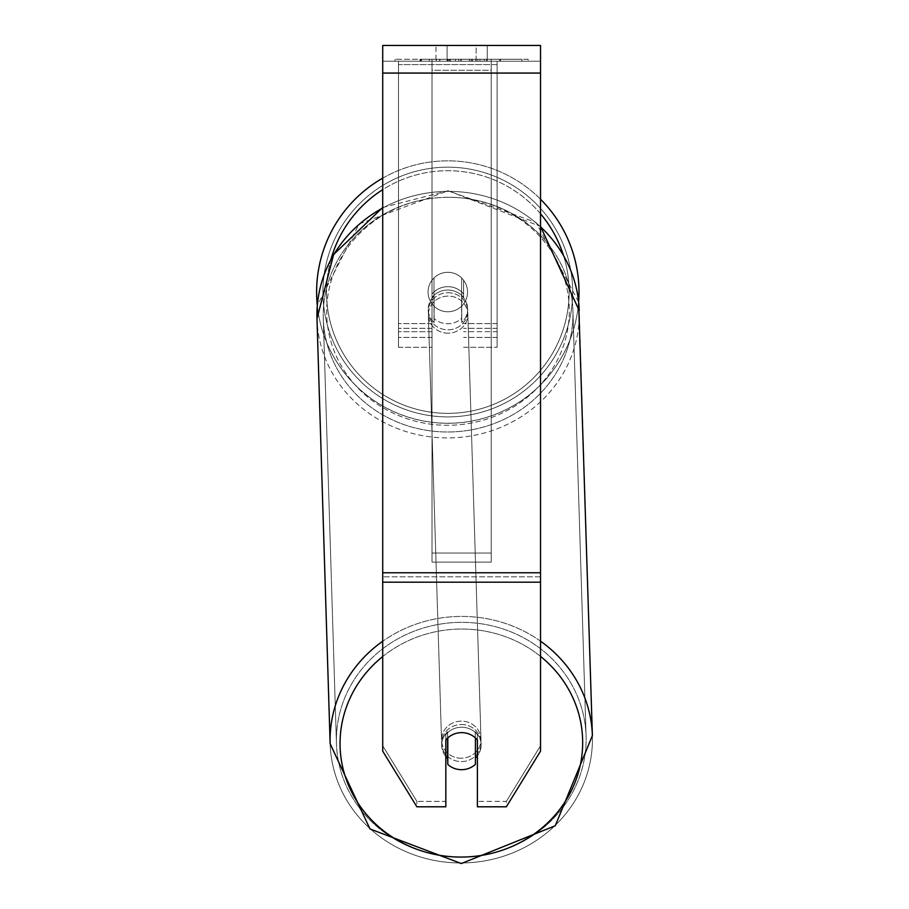 <?xml version="1.0" encoding="UTF-8"?>
<svg xmlns="http://www.w3.org/2000/svg" width="909" height="909" viewBox="0 0 909 909"><rect width="100%" height="100%" fill="white"/><g stroke="black" fill="none" stroke-linecap="round" stroke-linejoin="round"><path stroke-width="0.68" stroke-dasharray="4.54 3.41" d="M432.025 294.084A19.725 18.532 0 0 1 447.807 286.665A19.725 18.532 0 0 1 463.59 294.084L463.59 280.199A19.725 19.725 0 0 0 432.025 280.199L432.025 297.459A19.725 18.532 0 0 1 447.807 290.039A19.725 18.532 0 0 1 463.59 297.459L463.59 280.199A19.725 19.725 0 0 0 432.025 280.199L432.025 297.459A19.725 18.532 180 0 1 447.807 290.039A19.725 18.532 180 0 1 463.59 297.459L463.59 280.199A19.725 19.725 0 0 0 432.025 280.199L432.025 294.084A19.725 18.532 180 0 1 447.807 286.665A19.725 18.532 -1.8 0 1 461.613 291.914L461.738 295.959A19.725 18.532 -1.8 0 1 467.646 308.64A19.725 18.532 -1.8 0 1 461.738 322.434L461.613 318.389A19.725 18.532 -1.8 0 1 447.807 323.74A19.725 18.532 -1.8 0 1 434.002 318.491L434.127 322.536A19.725 18.532 -1.8 0 1 428.219 309.867A19.725 18.532 -1.8 0 1 434.127 296.061L434.002 292.016A19.725 18.532 -1.8 0 1 447.807 286.665A19.725 18.532 180 0 1 463.59 294.084L463.59 280.199A19.725 19.725 0 0 0 432.025 280.199L432.025 294.084M497.121 64.607L497.121 347.272L497.121 61.233L497.121 347.272L497.121 61.233L497.121 64.607L398.483 64.607L398.483 347.272L398.483 61.233L398.483 337.409L398.483 61.233L398.483 337.409L398.483 61.233L398.483 64.607L497.121 64.607L497.121 331.694L463.59 331.694L497.121 331.694L497.121 328.319L497.121 337.409L497.121 61.233L398.483 61.233L398.483 347.272L398.483 61.233L497.121 61.233L398.483 61.233L497.121 61.233L497.121 337.409L497.121 64.607M461.363 724.518A19.725 18.532 -1.8 0 1 481.077 742.448A19.725 18.532 -1.8 0 1 461.363 761.594A19.725 18.532 -1.8 0 1 441.649 743.664A19.725 18.532 -1.8 0 1 461.363 724.518A19.725 18.532 178.2 0 1 481.077 742.448A19.725 18.532 178.2 0 1 461.363 761.594A19.725 18.532 178.2 0 1 441.649 743.664A19.725 18.532 178.2 0 1 461.363 724.518M445.83 756.493A19.725 18.532 -1.8 0 1 441.706 745.687A19.725 18.532 -1.8 0 1 447.614 731.893L447.807 737.938A19.725 18.532 178.2 0 1 461.613 732.62A19.725 18.532 -1.8 0 1 475.418 737.869L475.418 737.938M454.67 733.824A19.725 18.532 -1.8 0 1 461.613 732.62A19.725 18.532 178.2 0 1 475.418 737.869L475.237 758.265A19.725 18.532 -1.8 0 0 475.418 758.095M447.614 738.119L447.614 731.893A19.725 18.532 178.2 0 0 441.706 745.687L441.649 743.664L441.706 745.687A19.725 18.532 178.2 0 0 447.614 758.367L447.807 764.446A19.725 18.532 178.2 0 0 461.613 769.684A19.725 18.532 178.2 0 0 475.418 764.344L475.237 731.79A19.725 18.532 -1.8 0 1 481.145 744.471A19.725 18.532 -1.8 0 1 477.395 755.902M447.989 292.743A19.725 18.532 -1.8 0 1 467.715 310.662A19.725 18.532 -1.8 0 1 447.989 329.808A19.725 18.532 -1.8 0 1 428.275 311.889A19.725 18.532 -1.8 0 1 447.989 292.743A19.725 18.532 178.2 0 1 467.715 310.662A19.725 18.532 178.2 0 1 447.989 329.808A19.725 18.532 178.2 0 1 428.275 311.889A19.725 18.532 178.2 0 1 447.989 292.743M434.002 292.016L434.002 318.491A19.725 18.532 178.2 0 0 447.807 323.74A19.725 18.532 178.2 0 0 461.613 318.389L461.613 291.914A19.725 18.532 178.2 0 0 447.807 286.665A19.725 18.532 178.2 0 0 434.002 292.016L434.127 322.536L434.002 292.016M461.738 295.959L461.738 322.434A19.725 18.532 178.2 0 0 467.646 308.64L467.715 310.662L467.646 308.64A19.725 18.532 178.2 0 0 461.738 295.959L461.738 322.434L461.738 295.959M448.103 333.183A19.725 18.532 -1.8 0 1 428.378 315.264A19.725 18.532 -1.8 0 1 448.103 296.107A19.725 18.532 -1.8 0 1 467.817 314.037A19.725 18.532 -1.8 0 1 448.103 333.183A19.725 18.532 178.2 0 1 428.378 315.264A19.725 18.532 178.2 0 1 448.103 296.107A19.725 18.532 178.2 0 1 467.817 314.037A19.725 18.532 178.2 0 1 448.103 333.183M461.261 758.22A19.725 18.532 -1.8 0 1 441.535 740.29A19.725 18.532 -1.8 0 1 461.261 721.144A19.725 18.532 -1.8 0 1 480.975 739.074A19.725 18.532 -1.8 0 1 461.261 758.22A19.725 18.532 178.2 0 1 441.535 740.29A19.725 18.532 178.2 0 1 461.261 721.144A19.725 18.532 178.2 0 1 480.975 739.074A19.725 18.532 178.2 0 1 461.261 758.22M461.261 857.028A124.874 117.329 -1.8 0 1 336.444 743.551A124.874 117.329 -1.8 0 1 461.261 622.347A124.874 117.329 -1.8 0 1 586.066 735.824A124.874 117.329 -1.8 0 1 461.261 857.028A124.874 117.329 178.2 0 1 336.444 743.551A124.874 117.329 178.2 0 1 461.261 622.347A124.874 117.329 178.2 0 1 586.066 735.824A124.874 117.329 178.2 0 1 461.261 857.028M448.103 197.31A124.874 117.329 -1.8 0 1 572.909 310.787A124.874 117.329 -1.8 0 1 448.103 431.991A124.874 117.329 -1.8 0 1 323.286 318.514A124.874 117.329 -1.8 0 1 448.103 197.31A124.874 117.329 178.2 0 1 572.909 310.787A124.874 117.329 178.2 0 1 448.103 431.991A124.874 117.329 178.2 0 1 323.286 318.514A124.874 117.329 178.2 0 1 448.103 197.31M528.152 59.255L395.074 59.255L528.152 59.255L528.152 61.233L395.074 61.233L528.152 61.233M395.074 59.255L395.074 61.233M540.525 61.233L382.712 61.233L382.712 45.45L382.712 73.072L382.712 45.45L540.525 45.45L540.525 61.233L382.712 61.233L382.712 751.175L382.712 576.806L382.712 745.778L416.879 801.386L382.712 745.778L382.712 751.175L416.879 806.794L416.879 801.386L416.879 806.794L445.83 806.794L445.83 740.051A19.725 18.532 180 0 1 461.613 732.643A19.725 18.532 180 0 1 477.395 740.051L477.395 734.654A19.725 18.532 180 0 0 445.83 734.654L445.83 801.386L416.879 801.386L445.83 801.386L445.83 806.794L445.83 734.654A19.725 18.532 0 0 1 461.613 727.245A19.725 18.532 0 0 1 477.395 734.654L477.395 806.794L506.358 806.794L506.358 801.386L477.395 801.386L506.358 801.386L506.358 806.794L540.525 751.175L540.525 61.233M455.454 61.233L500.439 61.233L455.454 61.233L455.454 59.255L421.526 59.255L421.526 61.233L500.427 61.233L421.526 61.233L421.526 59.255L477.884 59.255L477.884 61.233L477.884 59.255L500.427 59.255L500.427 61.233L500.427 59.255L421.526 59.255L421.526 61.233L421.526 59.255L500.439 59.255L500.439 61.233L421.458 61.233L500.439 61.233L486.429 61.233L500.439 61.233L500.439 59.255L421.458 59.255L421.458 61.233L421.458 59.255L500.439 59.255L500.439 61.233L500.439 59.255L486.429 59.255L486.429 61.233L486.429 59.255L500.439 59.255L500.439 61.233L500.439 59.255L455.454 59.255M476.134 61.233L435.968 61.233L487.258 61.233L476.134 61.233L476.134 45.45L487.258 45.45L435.968 45.45L487.258 45.45L476.134 45.45L476.134 61.233M435.968 61.233L447.092 61.233L435.968 61.233L435.968 45.45L435.968 61.233M491.201 61.233L432.025 61.233L521.959 61.233L432.025 61.233L432.025 59.255L432.025 562.092L432.025 61.233L491.201 61.233L491.201 59.255L491.201 61.233L491.201 59.255L432.025 59.255L491.201 59.255L491.201 61.233L491.201 59.255L521.959 59.255L521.959 61.233L521.959 59.255L432.025 59.255L491.201 59.255L491.201 553.036L432.025 553.036L432.025 61.233L432.025 70.277L491.201 70.277L491.201 61.233L491.201 562.092L432.025 562.092L432.025 70.277L491.201 70.277L491.201 61.233M484.202 61.233L419.947 61.233L484.202 61.233L484.202 59.255L502.007 59.255L502.007 61.233M447.092 61.233L447.092 45.45L447.092 61.233M540.525 572.761L540.525 73.072L540.525 582.203L540.525 572.761L382.712 572.761M540.525 745.778L540.525 576.806L540.525 751.175L540.525 745.778L506.358 801.386L540.525 745.778M447.694 59.255L499.768 59.255L420.697 59.255L447.694 59.255L447.694 61.233L499.768 61.233L447.694 61.233M429.275 59.255L429.275 61.233M420.697 59.255L420.697 61.233L420.697 59.255M499.768 59.255L499.768 61.233L475.827 61.233L499.768 61.233L499.768 59.255M475.827 59.255L475.827 61.233L475.827 59.255M472.203 59.255L472.203 61.233M521.959 59.255L491.201 59.255L521.959 59.255M447.228 59.255L469.51 59.255L447.228 59.255L447.228 61.233L469.51 61.233L447.228 61.233M469.51 59.255L469.51 61.233L469.51 59.255M450.273 59.255L460.749 59.255L450.273 59.255L450.273 61.233L439.899 61.233L460.749 61.233L450.273 61.233M502.007 59.255L419.947 59.255L449.148 59.255L439.899 59.255L439.899 61.233M439.899 59.255L460.749 59.255L460.749 61.233L460.749 59.255L482.065 59.255L482.065 61.233M471.123 59.255L500.439 59.255L471.123 59.255L471.123 61.233M480.032 59.255L480.032 61.233M500.439 59.255L500.439 61.233L500.439 59.255M453.534 59.255L421.526 59.255L421.526 61.233L421.526 59.255L453.534 59.255L453.534 61.233M419.947 59.255L419.947 61.233M436.4 59.255L436.4 61.233M449.148 59.255L449.148 61.233M482.065 59.255L472.475 59.255L472.475 61.233M472.475 59.255L484.202 59.255M449.273 61.233L439.672 61.233L458.647 61.233L449.273 61.233L449.251 59.255L439.672 59.255L439.672 61.233L439.672 59.255L458.647 59.255L458.647 61.233L458.647 59.255L449.273 59.255L449.273 61.233M497.121 61.233L398.483 61.233L497.121 61.233M316.616 292.039A131.18 131.18 0 0 0 447.807 423.219A131.18 131.18 0 0 0 578.988 292.039A131.18 131.18 0 0 0 447.807 160.848A131.18 131.18 0 0 0 316.616 292.039M382.712 207.491L448.057 190.776L535.992 222.398L578.624 301.856A131.18 131.18 0 0 1 317.309 305.504L359.089 223.955L448.057 190.776L540.525 226.432M467.533 292.039A19.725 19.725 0 0 1 447.807 311.764A19.725 19.725 0 0 1 428.082 292.039A19.725 19.725 0 0 1 447.807 272.314A19.725 19.725 0 0 1 461.613 306.128A19.725 19.725 0 0 1 428.082 292.039A19.725 19.725 0 0 1 461.613 277.949L461.613 306.128A19.725 19.725 0 0 1 433.991 306.128L433.991 277.949A19.725 19.725 0 0 1 467.533 292.039A19.725 19.725 0 0 1 447.807 311.764A19.725 19.725 0 0 1 428.082 292.039A19.725 19.725 0 0 1 447.807 272.314A19.725 19.725 0 0 1 461.613 306.128L461.613 277.949A19.725 19.725 0 0 1 447.807 311.764A19.725 19.725 0 0 1 433.991 277.949L433.991 306.128A19.725 19.725 0 0 1 447.807 272.314A19.725 19.725 0 0 1 467.533 292.039A19.725 19.725 0 0 1 447.807 311.764A19.725 19.725 0 0 1 428.082 292.039A19.725 19.725 0 0 1 447.807 272.314A19.725 19.725 0 0 1 467.533 292.039M382.712 178.141A131.18 131.18 0 0 1 540.525 199.23M461.613 277.949L461.613 306.128L461.613 277.949M433.991 306.128L433.991 277.949L433.991 306.128M322.934 292.039A124.874 124.874 0 0 1 447.807 167.165A124.874 124.874 0 0 1 572.67 292.039A124.874 124.874 0 0 1 447.807 416.901A124.874 124.874 0 0 1 322.934 292.039A124.874 124.874 0 0 1 447.807 167.165A124.874 124.874 0 0 1 572.67 292.039A124.874 124.874 0 0 1 447.807 416.901A124.874 124.874 0 0 1 322.934 292.039M475.237 731.79A19.725 18.532 178.2 0 1 481.145 744.471A19.725 18.532 178.2 0 1 475.237 758.265L475.237 731.79M447.807 764.446L447.807 737.96L447.614 758.367M434.127 322.536A19.725 18.532 178.2 0 1 428.219 309.867A19.725 18.532 178.2 0 1 434.127 296.061L434.127 322.536M491.201 562.092L491.201 70.277L491.201 562.092L432.025 562.092L432.025 553.036L491.201 553.036L491.201 562.092M432.025 331.694L398.483 331.694L432.025 331.694M432.025 323.593L398.483 323.593L432.025 323.593M432.025 328.319L398.483 328.319L432.025 328.319M497.121 323.593L463.59 323.593L497.121 323.593M497.121 328.319L463.59 328.319L497.121 328.319M540.525 641.175A131.18 123.26 178.2 0 0 461.261 616.416A131.18 123.26 178.2 0 0 382.712 641.243M382.712 208.025A131.18 123.26 -1.8 0 1 448.103 191.379A131.18 123.26 178.2 0 1 579.215 310.594A131.18 123.26 178.2 0 1 448.103 437.922A131.18 123.26 178.2 0 1 316.98 318.707L330.137 743.744A131.18 123.26 178.2 0 0 461.261 862.959A131.18 123.26 178.2 0 0 592.384 735.62A131.18 123.26 -1.8 0 0 461.261 616.416A131.18 123.26 -1.8 0 0 330.137 743.744A131.18 123.26 -1.8 0 0 461.261 862.959A131.18 123.26 -1.8 0 0 592.384 735.62L579.215 310.594A131.18 123.26 -1.8 0 1 448.103 437.922A131.18 123.26 -1.8 0 1 316.98 318.707A131.18 123.26 178.2 0 1 448.103 191.379A131.18 123.26 -1.8 0 1 540.525 226.841M382.712 656.548A121.317 114 -1.8 0 1 461.363 629.051A121.317 114 -1.8 0 1 540.525 656.378M447.989 197.276A121.317 114 178.2 0 0 326.683 311.719A121.317 114 178.2 0 0 447.989 425.276A121.317 114 178.2 0 0 569.307 310.833A121.317 114 178.2 0 0 447.989 197.276A121.317 114 -1.8 0 0 326.683 311.719A121.317 114 -1.8 0 0 447.989 425.276A121.317 114 -1.8 0 0 569.307 310.833A121.317 114 -1.8 0 0 447.989 197.276M540.525 576.806L382.712 576.806L540.525 576.806M540.525 73.072L382.712 73.072M540.525 582.203L382.712 582.203M447.921 59.255L447.921 61.233M449.478 59.255L449.478 61.233M450.5 59.255L450.5 61.233M461.204 59.255L461.204 61.233M460.977 59.255L460.977 61.233L460.977 59.255M460.749 59.255L460.749 61.233M449.046 59.255L449.046 61.233M331.024 259.167A121.317 121.317 0 0 0 326.49 292.039A121.317 121.317 0 0 1 447.807 170.71A121.317 121.317 0 0 1 569.125 292.039A121.317 121.317 0 0 1 447.807 413.356A121.317 121.317 0 0 1 326.49 292.039A121.317 121.317 0 0 0 447.807 413.356A121.317 121.317 0 0 0 563.387 255.168M540.525 213.785A121.317 121.317 0 0 0 382.712 189.663M461.363 629.051A121.317 114 178.2 0 1 582.68 742.619A121.317 114 178.2 0 1 461.363 857.062A121.317 114 178.2 0 1 340.046 743.494A121.317 114 178.2 0 1 461.363 629.051M398.483 347.272L432.025 347.272L398.483 347.272M432.025 337.409L398.483 337.409L432.025 337.409M463.59 347.272L497.121 347.272L463.59 347.272M497.121 337.409L463.59 337.409L497.121 337.409M481.077 742.448L481.145 744.471L481.077 742.448M428.275 311.889L428.219 309.867L428.275 311.889M428.378 315.264L441.535 740.29L428.378 315.264M467.817 314.037L480.975 739.074L467.817 314.037M572.909 310.787L586.066 735.824L572.909 310.787M323.286 318.514L336.444 743.551L323.286 318.514M487.258 45.45L487.258 61.233L487.258 45.45"/><path stroke-width="1.36" d="M475.418 737.938L475.418 764.344A19.725 18.532 -1.8 0 1 461.613 769.684A19.725 18.532 -1.8 0 1 447.807 764.446L447.807 737.938A19.725 18.532 -1.8 0 1 454.67 733.824M445.83 756.493A19.725 18.532 -1.8 0 0 447.614 758.367L447.807 764.446M477.395 755.902A19.725 18.532 -1.8 0 1 475.418 758.095M447.614 758.367L447.614 738.119M540.525 582.203L540.525 45.45L382.712 45.45L382.712 751.175L416.879 806.794L445.83 806.794L445.83 740.051A19.725 18.532 0 0 1 477.395 740.051L477.395 806.794L506.358 806.794L540.525 751.175L540.525 582.203L382.712 582.203M540.525 199.23A131.18 131.18 0 0 1 578.624 301.856L592.384 735.62A131.18 123.26 178.2 0 0 540.525 641.175M382.712 208.025A131.18 123.26 -1.8 0 0 316.98 318.707L317.309 305.504A131.18 131.18 0 0 1 382.712 178.141M382.712 641.243A131.18 123.26 178.2 0 0 330.137 743.744L369.986 828.963L461.295 863.55L555.263 825.758L592.384 735.62L555.263 825.758L461.295 863.55L369.986 828.963L330.137 743.744L316.98 318.707L333.637 254.509L382.712 207.491M540.525 656.378A121.317 114 -1.8 0 1 575.09 782.319A121.317 114 -1.8 0 1 461.363 857.062A121.317 114 -1.8 0 1 347.522 782.854A121.317 114 -1.8 0 1 382.712 656.548M540.525 226.841A131.18 123.26 -1.8 0 1 579.215 310.594L540.525 226.432M540.525 73.072L382.712 73.072M540.525 572.761L382.712 572.761M563.387 255.168A121.317 121.317 0 0 0 540.525 213.785M382.712 189.663A121.317 121.317 0 0 0 331.024 259.167"/></g></svg>
